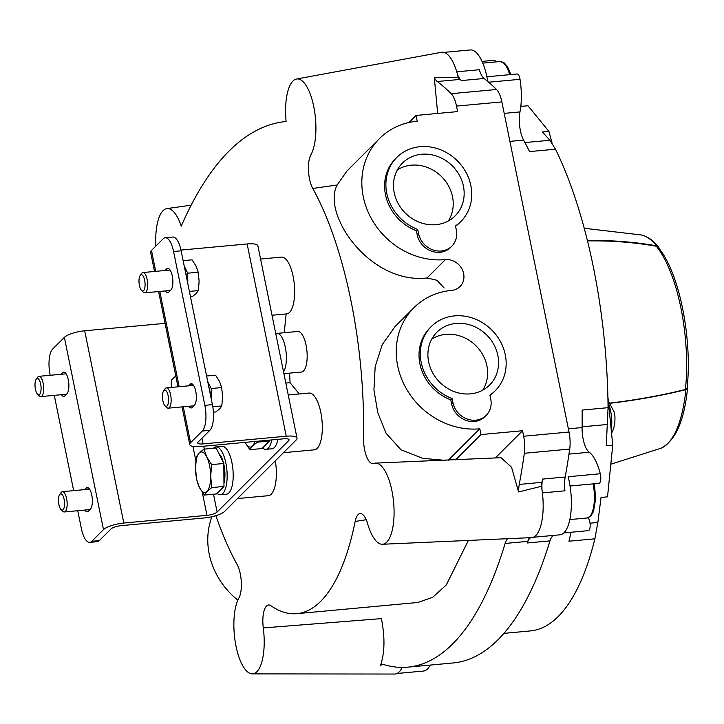 <?xml version="1.0" encoding="UTF-8"?>
<svg xmlns="http://www.w3.org/2000/svg" width="724" height="724" viewBox="0 0 724 724"><rect width="100%" height="100%" fill="white"/><g stroke="black" fill="none" stroke-linecap="round" stroke-linejoin="round"><path stroke-width="1.09" d="M456.754 71.812L479.288 69.73A20.363 7.385 84.7 0 0 484.121 78.473L461.441 80.572A448.038 162.384 84.7 0 0 459.957 79.423L437.269 81.513A448.038 162.384 84.7 0 1 451.188 93.686A20.363 7.385 84.7 0 1 456.509 106.102L457.622 111.596L416.047 115.442L417.223 121.207A73.314 65.441 45.1 0 0 379.512 138.528A73.314 65.441 45.1 0 0 371.095 218.069A73.314 65.441 45.1 0 0 445.378 259.626L427.006 277.971L436.988 280.269L444.138 287.98M427.006 277.971C370.009 284.613 321.366 214.105 337.185 185L346.896 171.072L379.512 138.528M155.859 246.069A40.734 14.761 84.7 0 1 166.873 208.602A40.734 14.761 84.7 0 1 181.244 226.15A572.268 207.408 84.7 0 1 286.107 121.496A40.734 14.761 84.7 0 1 296.541 79.016A40.734 14.761 84.7 0 1 314.008 107.849A40.734 14.761 84.7 0 1 310.913 154.764A20.363 7.385 84.7 0 0 312.759 188.457A238.277 86.364 84.7 0 1 363.548 438.074A20.363 7.385 84.7 0 0 372.806 463.641L372.887 463.641M531.452 537.633L382.426 544.258A40.734 14.761 84.7 0 0 393.675 503.053A40.734 14.761 84.7 0 0 375.448 463.107A40.734 14.761 84.7 0 0 373.72 463.46A20.363 7.385 84.7 0 1 372.806 463.641M445.16 460.355L422.599 458.319L400.969 449.749L386.1 433.314L377.819 412.789L373.928 390.037L375.186 366.561L382.263 344.57L395.096 326.506L413.929 307.709A73.314 65.441 45.1 0 0 405.512 387.25A73.314 65.441 45.1 0 0 479.804 428.807L480.98 434.581L522.556 430.735L523.669 436.228A20.363 7.385 84.7 0 1 524.348 453.269A448.038 162.384 84.7 0 1 519.244 484.428A20.363 7.385 84.7 0 0 518.601 491.949L511.533 467.215L501.017 457.695L375.448 463.116M215.87 515.66A238.277 86.364 84.7 0 0 237.029 564.349A20.363 7.385 84.7 0 1 238.875 598.042A40.734 14.761 84.7 0 0 235.553 643.708A40.734 14.761 84.7 0 0 252.305 673.881A40.734 14.761 84.7 0 0 263.292 627.925A20.363 7.385 84.7 0 1 268.468 604.974A20.363 7.385 84.7 0 1 270.776 605.644A238.277 86.364 84.7 0 0 296.84 613.662A238.277 86.364 84.7 0 0 355.158 521.425A20.363 7.385 84.7 0 1 359.982 513.56A20.363 7.385 84.7 0 1 367.647 523.778A40.734 14.761 84.7 0 0 382.426 544.258M437.676 113.442L434.31 77.613L458.274 77.631A40.734 14.761 84.7 0 0 457.441 74.246A40.734 14.761 84.7 0 0 441.486 52.282L296.541 79.016M437.269 81.513A20.363 7.385 84.7 0 1 434.31 77.613M495.243 457.993L522.556 430.735M484.121 78.473A448.038 162.384 84.7 0 1 496.546 89.495A20.363 7.385 84.7 0 1 501.868 101.903L569.037 432.029A20.363 7.385 84.7 0 1 569.707 449.07A448.038 162.384 84.7 0 1 565.2 476.998L542.52 479.098A448.038 162.384 84.7 0 1 541.923 482.329L519.244 484.428M542.403 492.899L564.955 490.809A20.363 7.385 84.7 0 1 565.2 476.998M549.978 540.882L527.298 542.982A448.038 162.384 84.7 0 0 527.787 541.362L505.108 543.462A448.038 162.384 84.7 0 1 407.784 667.157L453.143 662.958A448.038 162.384 84.7 0 0 549.978 540.882A20.363 7.385 84.7 0 1 554.349 535.335L533.163 537.299M607.889 396.716L612.739 445.106L606.269 445.703L608.069 407.675A276.966 100.383 -95.3 0 0 555.489 149.198L549.896 140.266L542.439 131.985L548.91 131.388L527.959 105.749L521.488 106.347L520.9 105.604M548.91 131.388L552.113 143.153M612.739 445.106L607.526 496.845L601.056 497.442L597.852 522.484L594.875 538.81L568.946 541.208A276.966 100.383 84.7 0 0 571.019 532.249M486.899 76.771L517.126 73.975A6.724 2.434 84.7 0 1 520.031 79.314A40.734 14.761 84.7 0 1 519.986 111.921A20.363 7.385 84.7 0 0 523.606 140.103A276.966 100.383 84.7 0 1 529.552 151.597L555.489 149.198M608.069 407.675L582.141 410.074A276.966 100.383 84.7 0 1 582.087 427.558L568.385 428.825M503.904 633.373L530.457 630.912A276.966 100.383 -95.3 0 0 594.875 538.81M402.173 667.41A40.734 14.761 84.7 0 1 394.598 674.053A40.734 14.761 84.7 0 1 394.272 674.044M518.601 491.949L541.416 486.302A40.734 14.761 84.7 0 1 542.014 489.931A40.734 14.761 84.7 0 1 531.452 537.642A40.734 14.761 84.7 0 1 531.217 537.642M296.84 613.662L417.802 602.477L432.644 597.336L446.31 584.929L468.419 540.348M407.784 667.157A448.038 162.384 84.7 0 1 383.765 664.569A20.363 7.385 84.7 0 0 382.67 664.451A20.363 7.385 84.7 0 0 380.372 665.79C384.788 653.039 385.132 637.319 381.376 618.622L263.292 627.925M283.537 371.874A20.363 7.385 -95.3 0 0 285.591 348.742A20.363 7.385 -95.3 0 0 276.921 333.402L297.718 331.474A20.363 7.385 84.7 0 1 306.089 345.267A20.363 7.385 84.7 0 1 301.465 372.036L283.899 373.656M260.577 259.038L281.419 257.111A28.508 10.335 84.7 0 1 294.333 284.55A28.508 10.335 84.7 0 1 286.668 313.89L272.016 315.248M286.143 313.935L284.251 332.723M289.401 373.15A40.734 14.761 84.7 0 1 290.034 382.679L299.256 393.965M288.243 394.978L309.076 393.051A28.508 10.335 84.7 0 1 321.99 420.49A28.508 10.335 84.7 0 1 314.325 449.83L283.464 452.69M275.319 460.817A28.508 10.335 84.7 0 1 268.369 495.696L237.508 498.555M285.817 383.068L290.034 382.679M211.951 516.71A73.314 65.441 45.1 0 0 237.843 600.124M505.108 543.462A20.363 7.385 84.7 0 1 507.768 538.638M527.787 541.362A20.363 7.385 84.7 0 1 529.425 537.715M541.416 486.293A20.363 7.385 84.7 0 1 541.923 482.329M413.929 307.709A73.314 65.441 45.1 0 1 451.64 290.387A16.29 14.543 45.1 0 0 460.021 286.541A16.29 14.543 45.1 0 0 461.894 268.866A16.29 14.543 45.1 0 0 445.378 259.626M459.957 79.423A20.363 7.385 84.7 0 1 458.274 77.631M461.441 80.572A20.363 7.385 84.7 0 1 457.441 74.246M542.014 489.931A20.363 7.385 84.7 0 1 542.52 479.098M527.298 542.982A20.363 7.385 84.7 0 1 530.828 537.661M430.228 665.085A40.734 14.761 84.7 0 1 423.459 671.039L396.987 673.492M582.087 427.558A20.363 7.385 84.7 0 0 589.218 452.238A40.734 14.761 84.7 0 1 600.286 473.758L568.159 476.727A40.734 14.761 84.7 0 1 559.951 534.819L554.322 535.335M443.966 52.39L470.301 49.947A40.734 14.761 84.7 0 1 487.768 81.459M482.039 61.395L494.085 60.282A6.724 2.434 84.7 0 1 495.895 61.911M600.286 473.758A6.724 2.434 84.7 0 1 598.929 483.342L570.041 486.012M588.105 517.769A6.724 2.434 84.7 0 1 590.178 525.144A6.724 2.434 84.7 0 1 588.295 530.656L563.806 532.918M611.282 429.784A21.992 7.973 -95.3 0 0 609.771 407.413A21.992 7.973 -95.3 0 0 608.676 404.064M480.98 434.581L455.622 459.885M416.047 115.442L408.969 122.501M479.804 428.807L448.337 460.211M276.921 333.402A20.363 7.385 -95.3 0 0 275.781 333.764M192.349 384.064L190.023 384.281A11.204 4.063 84.7 0 1 191.145 383.702A11.204 4.063 84.7 0 1 196.023 392.861A11.204 4.063 84.7 0 1 194.331 405.431L192.376 407.377A11.204 4.063 84.7 0 1 191.263 407.956A11.204 4.063 84.7 0 1 188.837 406.273M190.023 384.281L188.448 385.856M168.882 268.713L166.556 268.93A11.204 4.063 84.7 0 1 167.678 268.351A11.204 4.063 84.7 0 1 172.556 277.509A11.204 4.063 84.7 0 1 170.864 290.071L168.909 292.016A11.204 4.063 84.7 0 1 167.787 292.596A11.204 4.063 84.7 0 1 165.362 290.921M166.556 268.93L164.982 270.505M155.714 271.355L151.461 250.459L163.162 238.784A20.363 7.385 84.7 0 1 165.199 237.725L172.755 237.029A20.363 7.385 84.7 0 1 181.127 250.821L212.422 404.626L204.865 405.322A20.363 7.385 84.7 0 1 202.277 431.033L190.575 442.708A16.29 4.371 168.5 0 0 189.733 444.554A16.29 4.371 168.5 0 0 200.494 446.5L283.654 438.807A8.145 2.181 168.5 0 1 289.039 439.776A8.145 2.181 168.5 0 1 288.614 440.699L217.128 512.049L213.499 494.221M204.865 405.322L173.57 251.518A20.363 7.385 84.7 0 0 165.199 237.725M212.422 404.626A20.363 7.385 84.7 0 1 209.833 430.337L202.277 431.033M217.128 512.049A8.145 2.181 168.5 0 1 206.964 515.343L123.804 523.036A16.29 4.371 168.5 0 0 103.487 529.624L91.785 541.299A20.363 7.385 84.7 0 1 89.749 542.357L97.315 541.661A20.363 7.385 84.7 0 0 99.351 540.602L111.044 528.927A8.145 2.181 168.5 0 1 121.207 525.633L204.367 517.941A16.29 4.371 168.5 0 0 224.684 511.352L296.179 440.002A16.29 4.371 168.5 0 0 297.021 438.156A16.29 4.371 168.5 0 0 286.252 436.21L203.1 443.903A8.145 2.181 168.5 0 1 197.715 442.934A8.145 2.181 168.5 0 1 198.141 442.011L209.833 430.337M89.749 542.357A20.363 7.385 84.7 0 1 81.378 528.565L77.749 510.71M73.658 490.637L54.282 395.358M50.191 375.285L50.083 374.761A20.363 7.385 84.7 0 1 52.671 349.049L64.373 337.375A16.29 4.371 168.5 0 1 84.69 330.787L165.072 323.347M151.461 250.459A16.29 4.371 168.5 0 0 150.619 252.305L154.52 271.473M64.898 372.498L62.572 372.706L60.988 374.29M62.572 372.706A11.204 4.063 84.7 0 1 63.694 372.127A11.204 4.063 84.7 0 1 68.572 381.295A11.204 4.063 84.7 0 1 66.87 393.856L64.925 395.802A11.204 4.063 84.7 0 1 63.803 396.381A11.204 4.063 84.7 0 1 61.377 394.707M88.364 487.849L86.038 488.066L84.464 489.641M86.038 488.066A11.204 4.063 84.7 0 1 87.161 487.478A11.204 4.063 84.7 0 1 92.038 496.646A11.204 4.063 84.7 0 1 90.346 509.207L88.391 511.153A11.204 4.063 84.7 0 1 87.269 511.732A11.204 4.063 84.7 0 1 84.844 510.058M297.021 438.156L257.907 245.898A16.29 4.371 168.5 0 0 247.137 243.961L180.973 250.079M208.992 387.738L209.055 387.729A18.733 6.788 84.7 0 0 208.648 386.082M209.317 389.349L209.399 389.331A18.733 6.788 84.7 0 1 209.761 391.548M185.516 272.387L185.588 272.378A18.733 6.788 84.7 0 0 185.181 270.722M185.851 273.998L185.923 273.98A18.733 6.788 84.7 0 1 186.294 276.188M61.06 509.606L62.798 511.289A10.181 3.692 -95.3 0 0 64.3 511.959A10.181 3.692 -95.3 0 0 65.323 511.425A10.181 3.692 -95.3 0 0 66.861 500.003A10.181 3.692 -95.3 0 0 62.427 491.677A10.181 3.692 -95.3 0 0 61.069 492.61L59.667 494.583A8.181 2.968 -95.3 0 0 58.554 502.257A8.181 2.968 -95.3 0 0 61.06 509.606A8.181 2.968 -95.3 0 0 63.088 509.714A8.181 2.968 -95.3 0 0 64.038 498.972A8.181 2.968 -95.3 0 0 59.667 494.583M37.585 394.245L39.331 395.938A10.181 3.692 -95.3 0 0 40.834 396.598A10.181 3.692 -95.3 0 0 41.856 396.073A10.181 3.692 -95.3 0 0 43.395 384.652A10.181 3.692 -95.3 0 0 38.96 376.326A10.181 3.692 -95.3 0 0 37.603 377.258L36.2 379.231A8.181 2.968 -95.3 0 0 35.087 386.906A8.181 2.968 -95.3 0 0 37.585 394.245A8.181 2.968 -95.3 0 0 39.612 394.363A8.181 2.968 -95.3 0 0 40.571 383.62A8.181 2.968 -95.3 0 0 36.2 379.231M210.222 393.793A14.009 5.077 -95.3 0 0 208.928 387.186M207.725 381.539L211.191 388.544L211.263 398.924M165.045 405.82L166.792 407.503A10.181 3.692 -95.3 0 0 168.294 408.173A10.181 3.692 -95.3 0 0 169.307 407.648A10.181 3.692 -95.3 0 0 170.855 396.218A10.181 3.692 -95.3 0 0 166.411 387.892A10.181 3.692 -95.3 0 0 165.063 388.824L163.651 390.797A8.181 2.968 -95.3 0 0 162.547 398.481A8.181 2.968 -95.3 0 0 165.045 405.82A8.181 2.968 -95.3 0 0 167.072 405.929A8.181 2.968 -95.3 0 0 168.022 395.186A8.181 2.968 -95.3 0 0 163.651 390.797M213.408 412.164L215.806 411.938L219.662 408.861L221.806 405.947L222.594 396.68L221.68 387.566L219.463 381.295L215.553 375.186L206.602 376.009M221.68 387.566L211.191 388.544M221.806 405.947L212.811 406.779M186.747 278.441A14.009 5.077 -95.3 0 0 185.462 271.835M184.258 266.188L187.724 273.192L187.797 283.573M141.578 290.469L143.316 292.152A10.181 3.692 -95.3 0 0 144.818 292.822A10.181 3.692 -95.3 0 0 145.841 292.297A10.181 3.692 -95.3 0 0 147.379 280.867A10.181 3.692 -95.3 0 0 142.945 272.541A10.181 3.692 -95.3 0 0 141.587 273.473L140.185 275.446A8.181 2.968 -95.3 0 0 139.08 283.12A8.181 2.968 -95.3 0 0 141.578 290.469A8.181 2.968 -95.3 0 0 143.605 290.577A8.181 2.968 -95.3 0 0 144.556 279.835A8.181 2.968 -95.3 0 0 140.185 275.446M190.475 296.759L192.34 296.587L196.186 293.51L198.34 290.596L199.127 281.328L198.213 272.215L195.996 265.943L192.077 259.835L183.136 260.658M198.213 272.215L187.724 273.192M198.34 290.596L189.389 291.419M217.073 493.352A24.028 8.706 -95.3 0 0 220.422 494.727A24.028 8.706 -95.3 0 0 226.883 470.003A24.028 8.706 -95.3 0 0 215.996 446.871A24.028 8.706 -95.3 0 0 213.453 448.256M220.422 494.727L226.467 494.175A24.028 8.706 -95.3 0 0 232.929 469.442A24.028 8.706 -95.3 0 0 222.042 446.31L215.996 446.871M262.568 447.939A24.028 8.706 -95.3 0 0 265.916 449.323A24.028 8.706 -95.3 0 0 271.826 439.902M265.916 449.323L271.962 448.762A24.028 8.706 -95.3 0 0 277.871 439.341M204.313 495.071L216.476 493.949L223.978 486.456L223.825 463.487L216.159 448.002L203.996 449.133L206.765 456.971L211.661 464.609L210.675 476.193L211.815 487.578L207.001 491.424L204.313 495.071L199.417 487.433L196.647 479.596L195.507 468.202L196.494 456.618L199.181 452.971L203.996 449.133M219.037 453.812A18.082 6.552 84.7 0 1 223.435 462.699M223.834 464.328A18.082 6.552 84.7 0 1 223.96 483.261M211.815 487.578L223.978 486.456M211.661 464.609L223.825 463.487M195.507 468.202A20.363 7.385 84.7 0 1 199.181 452.971A20.363 7.385 84.7 0 1 206.765 456.971A20.363 7.385 84.7 0 1 210.675 476.193A20.363 7.385 84.7 0 1 207.001 491.424A20.363 7.385 84.7 0 1 199.417 487.433A20.363 7.385 84.7 0 1 195.507 468.202M170.086 348L168.611 340.723M169.85 346.859A20.363 7.385 84.7 0 1 168.71 341.212M269.473 441.052L257.31 442.174L252.495 446.02L249.807 449.667L261.97 448.545L269.473 441.052L269.473 440.12M249.807 449.667L245.517 443.197M254.875 441.468A20.363 7.385 84.7 0 1 252.495 446.02A20.363 7.385 84.7 0 1 245.083 442.373M489.976 395.431A45.304 40.435 45.1 0 0 493.94 392.019L495.243 390.716A45.304 40.435 45.1 0 0 491.858 330.09A45.304 40.435 45.1 0 0 431.242 326.587A45.304 40.435 45.1 0 0 452.111 398.598L452.943 402.698A20.363 18.181 45.1 0 0 466.835 418.906A20.363 18.181 45.1 0 0 486.229 415.359A20.363 18.181 45.1 0 0 490.745 399.196L489.913 395.105A45.304 40.435 45.1 0 0 495.243 390.716M431.242 326.587L429.938 327.882A45.304 40.435 45.1 0 0 450.817 399.901L451.649 403.992A20.363 18.181 45.1 0 0 465.532 420.201A20.363 18.181 45.1 0 0 484.935 416.662L486.229 415.359M450.817 399.901L452.111 398.598M470.401 393.865A37.295 33.295 45.1 0 0 488.754 385.847A37.295 33.295 45.1 0 0 486.809 335.131A37.295 33.295 45.1 0 0 436.092 333.085A37.295 33.295 45.1 0 0 432.925 373.276A37.295 33.295 45.1 0 0 470.401 393.865M482.709 390.173A36.725 32.779 45.1 0 0 476.048 345.873A36.725 32.779 45.1 0 0 431.757 339.122M455.559 226.25A45.304 40.435 45.1 0 0 459.523 222.829L460.826 221.535A45.304 40.435 45.1 0 0 457.441 160.909A45.304 40.435 45.1 0 0 396.815 157.407A45.304 40.435 45.1 0 0 417.694 229.418L418.526 233.517A20.363 18.181 45.1 0 0 432.409 249.717A20.363 18.181 45.1 0 0 451.812 246.178A20.363 18.181 45.1 0 0 456.328 230.015L455.496 225.924A45.304 40.435 45.1 0 0 460.826 221.535M396.815 157.407L395.521 158.701A45.304 40.435 45.1 0 0 416.391 230.721L417.223 234.811A20.363 18.181 45.1 0 0 431.115 251.02A20.363 18.181 45.1 0 0 450.509 247.481L451.812 246.178M416.391 230.721L417.694 229.418M435.984 224.675A37.295 33.295 45.1 0 0 454.337 216.666A37.295 33.295 45.1 0 0 452.382 165.95A37.295 33.295 45.1 0 0 401.675 163.895A37.295 33.295 45.1 0 0 398.499 204.096A37.295 33.295 45.1 0 0 435.984 224.675M448.292 220.992A36.725 32.779 45.1 0 0 441.622 176.692A36.725 32.779 45.1 0 0 397.34 169.941M175.778 375.973L171.588 379.892A10.181 3.692 -95.3 0 0 171.597 387.412M659.084 248.495A407.304 334.316 140.7 0 0 659.03 248.16A4.072 3.339 140.7 0 0 658.433 246.857A4.072 3.339 140.7 0 0 656.632 245.834A407.304 334.316 140.7 0 0 587.399 240.522M687.203 386.942A407.304 179.833 -174.3 0 1 687.501 388.109A4.072 1.801 -174.3 0 1 687.519 388.39A4.072 1.801 -174.3 0 1 685.89 389.63A407.304 179.833 -174.3 0 1 610.061 403.286M687.058 387.946A4.072 1.801 -174.3 0 1 687.076 388.227A4.072 1.801 -174.3 0 1 685.447 389.467A407.105 179.742 -174.3 0 1 609.934 403.096M687.076 388.227C692.551 338.488 679.212 271.844 658.107 247.264A4.072 3.339 140.7 0 0 656.306 246.241A407.105 334.144 140.7 0 0 587.499 240.911M312.759 188.457L337.185 185M523.606 140.103L509.895 141.37M355.158 521.425L366.226 519.741M569.707 449.07L524.348 453.269M569.037 432.029L523.669 436.228M501.868 101.903L456.509 106.102M496.546 89.495L451.188 93.686M589.218 452.238L568.974 454.111M519.986 111.921L504.203 113.378M520.031 79.314L488.664 82.21M607.717 424.445L582.105 426.816M597.852 522.484L590.042 523.208M549.896 140.266L524.945 142.574M594.404 483.759L595.644 498.972L593.463 511.551L590.875 515.941L586.983 517.995A26.471 9.593 -95.3 0 0 593.128 483.876M509.669 74.663A26.471 9.593 -95.3 0 0 499.967 61.54L482.79 63.124M190.575 442.708L183.272 406.788M179.181 386.716L159.796 291.437M181.127 250.821L173.57 251.518M288.614 440.699L288.288 439.088M204.322 449.097L203.725 446.201M206.964 515.343L202.268 492.257M195.896 460.944L192.937 446.391M123.804 523.036L84.69 330.787M103.487 529.624L64.373 337.375M286.252 436.21L247.137 243.961M203.1 443.903L201.942 438.21M99.351 540.602L91.785 541.299M451.649 403.992L452.943 402.698M417.223 234.811L418.526 233.517M656.632 245.834A107.713 39.042 -95.3 0 0 641.229 234.965C647.455 236.35 653.193 240.314 658.433 246.857M687.519 388.39C684.298 420.852 675.447 440.807 660.958 448.247A107.713 39.042 -95.3 0 0 685.89 389.63M656.306 246.241A107.279 38.879 84.7 0 1 685.447 389.467M191.172 205.182L166.963 208.584M394.598 674.044L252.305 673.881M586.983 517.995L569.806 519.579M510.9 74.554L507.488 66.635L504.185 62.861L499.967 61.54M611.617 433.26L613.617 428.608L614.839 423.323L614.975 416.834L614.043 411.82L608.35 401.015M189.733 444.554L182.068 406.897M177.986 386.824L158.601 291.546M89.586 489.162L62.427 491.677M89.975 509.578L64.3 511.959M66.119 373.81L38.96 376.326M66.499 394.227L40.834 396.598M193.57 385.376L166.411 387.892M193.96 405.793L168.294 408.173M170.104 270.025L142.945 272.541M170.493 290.442L144.818 292.822M641.229 234.965L584.241 228.268M660.958 448.247L611.119 464.12"/></g></svg>
